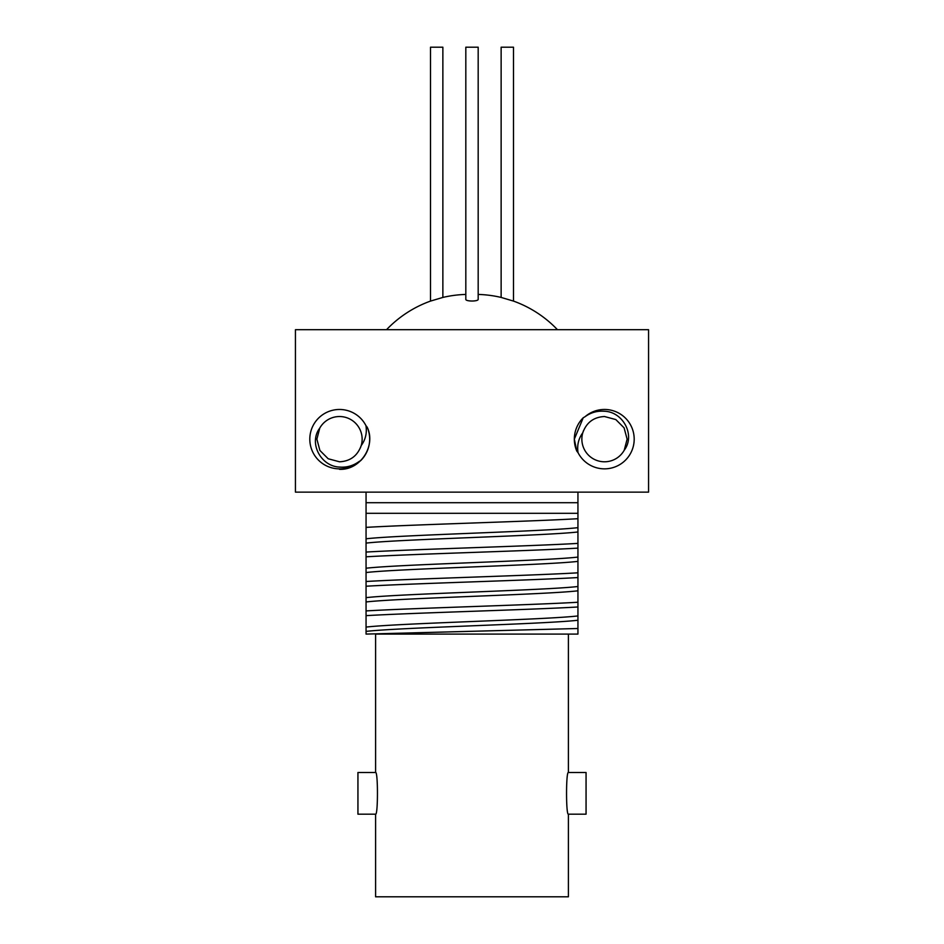 <?xml version="1.0" encoding="UTF-8"?>
<svg xmlns="http://www.w3.org/2000/svg" width="944" height="944" viewBox="0 0 944 944"><rect width="100%" height="100%" fill="white"/><g stroke="black" fill="none" stroke-linecap="round" stroke-linejoin="round"><path stroke-width="1.42" d="M465.817 299.236C465.298 301.608 478.691 301.62 478.183 299.236L478.183 47.2L465.817 47.2L465.817 299.236M465.817 294.434A113.988 113.988 0 0 0 442.866 297.431L430.511 301.089A113.988 113.988 0 0 0 386.544 329.692M478.183 294.434A113.988 113.988 0 0 1 501.134 297.431L513.489 301.089A113.988 113.988 0 0 1 557.456 329.692M501.134 297.431L501.134 47.2L513.489 47.2L513.489 301.089M430.511 301.089L430.511 47.2L442.866 47.2L442.866 297.431M585.009 416.741L583.239 417.755A30.161 30.161 0 0 0 576.819 451.149L578.047 452.672A29.701 29.701 0 0 0 634.191 439.161A29.701 29.701 0 0 0 585.009 416.741C590.838 412.504 597.34 410.675 604.49 411.254C622.898 411.808 635.701 435.149 624.232 450.229L627.123 439.161L624.09 427.844L615.807 419.561L604.49 416.528C593.717 417.071 586.484 422.487 582.778 432.777A22.632 22.632 0 0 0 624.232 450.229M583.239 417.755L574.33 439.161L576.819 451.149M367.181 427.172A30.161 30.161 0 0 1 360.761 460.566L358.991 461.581A29.701 29.701 0 0 1 309.809 439.161A29.701 29.701 0 0 1 365.953 425.65L367.181 427.172C376.255 445.769 360.443 470.277 339.51 469.321M319.768 428.092L316.877 439.161L319.91 450.477L328.193 458.76L339.51 461.793C350.283 461.25 357.516 455.834 361.222 445.544A22.632 22.632 0 0 0 319.768 428.092C308.287 443.22 321.113 466.478 339.51 467.068C346.637 467.646 353.139 465.817 358.991 461.581M360.455 447.739L361.222 445.544C365.517 439.633 367.098 433.001 365.953 425.65M375.594 814.176C378.06 815.451 378.072 771.224 375.594 772.499L357.941 772.499L357.941 814.176L375.594 814.176L375.594 896.8L568.406 896.8L568.406 814.176L586.059 814.176L586.059 772.499L568.406 772.499C565.94 771.224 565.928 815.451 568.406 814.176M366.06 552.063C413.437 549.266 530.563 546.187 577.94 543.39L577.94 518.704C530.563 521.501 413.437 524.581 366.06 527.377L366.06 634.085L577.94 628.503L577.94 634.085L375.594 634.085L375.594 772.499M568.406 634.085L568.406 772.499M583.545 430.582L582.778 432.777C578.495 438.641 576.914 445.273 578.047 452.672M648.563 329.692L295.437 329.692L295.437 492.131L648.563 492.131L648.563 329.692M366.06 610.921C413.437 608.125 530.563 605.045 577.94 602.248L577.94 577.551C530.563 580.348 413.437 583.427 366.06 586.224M577.94 628.503L577.94 606.98C530.563 609.777 413.437 612.857 366.06 615.653M577.94 606.98L577.94 602.248M366.06 581.492C413.437 578.696 530.563 575.616 577.94 572.819L577.94 548.122C530.563 550.918 413.437 553.998 366.06 556.807M577.94 577.551L577.94 572.819M577.94 548.122L577.94 543.39M577.94 518.704L577.94 513.312L366.06 513.312L366.06 527.377M577.94 513.312L577.94 492.131M366.06 492.131L366.06 513.312M577.94 502.715L366.06 502.715M577.94 615.936C545.018 619.795 398.982 623.229 366.06 627.087M577.94 620.243C545.018 624.102 398.982 627.536 366.06 631.394M577.94 586.507C545.018 590.366 398.982 593.8 366.06 597.658M577.94 590.814C545.018 594.673 398.982 598.107 366.06 601.965M577.94 557.078C545.018 560.937 398.982 564.37 366.06 568.229M577.94 561.385C545.018 565.244 398.982 568.677 366.06 572.536M577.94 531.968C545.018 535.826 398.982 539.26 366.06 543.107M577.94 527.661C545.018 531.519 398.982 534.953 366.06 538.8"/></g></svg>
